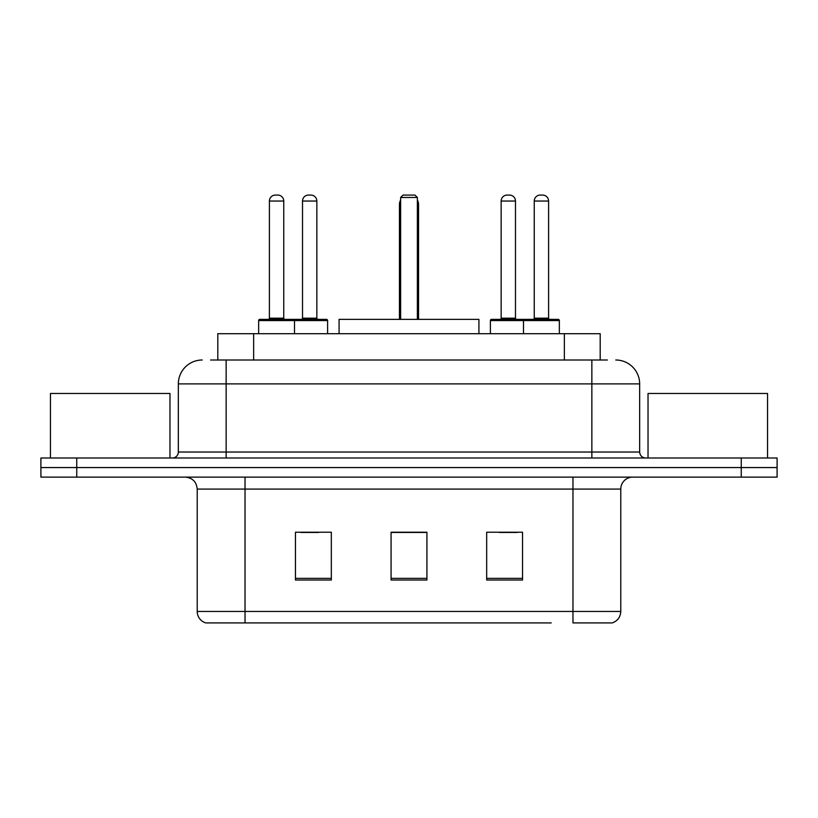 <?xml version="1.0" encoding="UTF-8"?>
<svg xmlns="http://www.w3.org/2000/svg" width="818" height="818" viewBox="0 0 818 818"><rect width="100%" height="100%" fill="white"/><g stroke="black" fill="none" stroke-linecap="round" stroke-linejoin="round"><path stroke-width="1.23" d="M210.615 360.002L226.146 360.002L210.615 360.002L217.803 360.002L217.803 333.703L600.197 333.703L600.197 360.002M202.24 360.002A23.906 23.906 0 0 0 178.344 383.898L178.344 452.027A5.971 5.971 0 0 1 172.363 457.998M615.76 360.002A23.906 23.906 0 0 1 639.656 383.898L226.146 383.898L226.146 360.002L607.385 360.002M639.656 383.898L639.656 452.027C640.013 455.657 642.007 457.651 645.637 457.998M76.749 457.998L40.9 457.998L40.9 467.559L76.749 467.559L40.9 467.559L40.9 477.119L76.749 477.119L76.749 467.559L741.251 467.559L76.749 467.559L76.749 457.998L741.251 457.998L741.251 467.559L777.1 467.559L741.251 467.559L741.251 477.119L76.749 477.119M741.251 477.119L777.1 477.119L777.1 457.998L741.251 457.998M266.78 622.927L206.422 622.927M620.78 611.455C620.443 617.181 617.58 621.005 612.171 622.927L572.968 622.927L572.968 611.455L620.78 611.455L620.78 489.072A11.953 11.953 0 0 1 632.733 477.119M205.829 622.927A11.953 11.953 0 0 1 197.22 611.455L197.22 489.072C196.514 481.812 192.527 477.835 185.267 477.119M522.538 580.023L522.538 532.221L486.679 532.221L486.679 580.023L522.538 580.023M331.321 580.023L331.321 532.221L295.462 532.221L295.462 580.023L331.321 580.023M426.924 580.023L426.924 532.221L391.076 532.221L391.076 580.023L426.924 580.023M551.22 622.927L245.032 622.927L245.032 611.455L572.968 611.455L572.968 489.072L197.22 489.072M300.717 532.457L318.652 532.457M499.348 532.457L517.283 532.457M426.924 532.457L391.076 532.457M169.97 457.998L169.97 393.468L50.46 393.468L50.46 457.998M478.919 333.703L478.919 319.368L339.081 319.368L339.081 333.703M400.636 197.465L403.029 195.073L414.971 195.073L417.364 197.465L400.636 197.465L400.636 319.368M417.364 197.465L417.364 319.368M418.56 319.368L418.56 204.633A9.56 9.56 0 0 0 417.364 200.001M399.44 319.368L399.44 204.633L400.636 204.633M767.54 457.998L767.54 393.468L648.03 393.468L648.03 457.998M292.956 319.368L326.413 319.368A1.196 1.196 0 0 1 327.609 320.564L258.652 320.564A1.196 1.196 0 0 1 259.848 319.368L293.314 319.368A1.196 1.196 0 0 1 294.511 320.564L294.511 333.703M283.754 201.044L269.408 201.044A5.971 5.971 0 0 1 275.38 195.073L277.772 195.073A5.971 5.971 0 0 1 283.754 201.044L283.754 318.171A1.196 1.196 0 0 0 284.95 319.368M269.408 201.044L269.408 318.171A1.196 1.196 0 0 1 268.212 319.368M258.652 320.564L258.652 333.703M559.348 320.564L523.489 320.564A1.196 1.196 0 0 1 524.686 319.368L558.152 319.368A1.196 1.196 0 0 1 559.348 320.564L559.348 333.703M548.592 201.044L534.246 201.044A5.971 5.971 0 0 1 540.228 195.073L542.62 195.073A5.971 5.971 0 0 1 548.592 201.044L548.592 318.171A1.196 1.196 0 0 0 549.788 319.368M534.246 201.044L534.246 318.171A1.196 1.196 0 0 1 533.05 319.368M524.686 319.368L491.587 319.368A1.196 1.196 0 0 0 490.391 320.564L523.489 320.564L523.489 333.703M302.517 201.044A5.971 5.971 0 0 1 308.488 195.073L310.881 195.073A5.971 5.971 0 0 1 316.852 201.044L302.517 201.044L302.517 318.171A1.196 1.196 0 0 1 301.321 319.368M316.852 201.044L316.852 318.171A1.196 1.196 0 0 0 318.049 319.368M327.609 320.564L327.609 333.703M526.24 320.564A1.196 1.196 0 0 0 525.044 319.368M501.148 201.044A5.971 5.971 0 0 1 507.119 195.073L509.512 195.073A5.971 5.971 0 0 1 515.483 201.044L501.148 201.044L501.148 318.171A1.196 1.196 0 0 1 499.951 319.368M515.483 201.044L515.483 318.171A1.196 1.196 0 0 0 516.679 319.368M490.391 320.564L490.391 333.703M253.652 360.002L253.652 333.703M564.348 360.002L564.348 333.703M226.146 457.998L226.146 383.898L178.344 383.898M178.344 452.027L639.656 452.027M591.854 360.002L591.854 457.998M572.968 477.119L572.968 489.072L620.78 489.072M197.22 611.455L245.032 611.455L245.032 477.119M426.924 578.357L391.076 578.357M331.321 578.357L295.462 578.357M522.538 578.357L486.679 578.357M417.364 204.633L418.56 204.633M269.408 318.171L283.754 318.171M534.246 318.171L548.592 318.171M302.517 318.171L316.852 318.171M501.148 318.171L515.483 318.171M400.636 200.001A9.56 9.56 0 0 0 399.44 204.633"/></g></svg>
